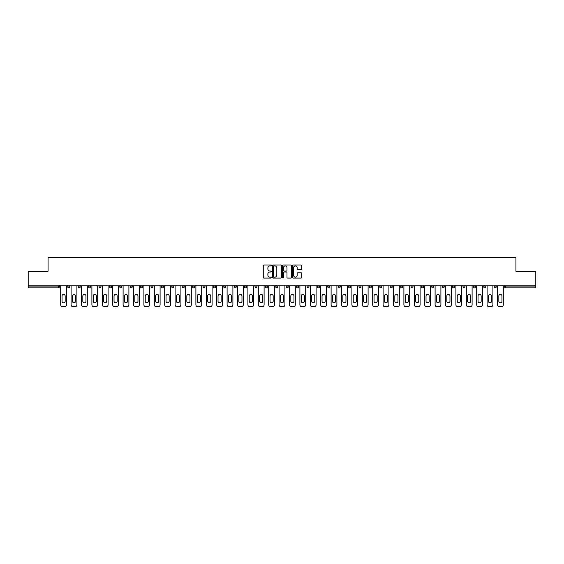 <?xml version="1.0" encoding="UTF-8"?>
<svg xmlns="http://www.w3.org/2000/svg" width="564" height="564" viewBox="0 0 564 564"><rect width="100%" height="100%" fill="white"/><g stroke="black" fill="none" stroke-linecap="round" stroke-linejoin="round"><path stroke-width="0.85" d="M271.333 265.447A0.458 0.458 0 0 0 270.875 264.988L263.924 264.988A0.656 0.656 0 0 0 263.268 265.644L263.268 277.425A0.656 0.656 0 0 0 263.924 278.08L270.875 278.08A0.458 0.458 0 0 0 271.333 277.622A0.458 0.458 0 0 0 270.875 277.164L269.973 277.164A2.094 2.094 0 0 1 267.879 275.07L267.879 274.083A2.094 2.094 0 0 1 269.973 271.989L270.875 271.989A0.458 0.458 0 0 0 271.333 271.531A0.458 0.458 0 0 0 270.875 271.072L269.973 271.072A2.094 2.094 0 0 1 267.879 268.979L267.879 267.999A2.094 2.094 0 0 1 269.973 265.905L270.875 265.905A0.458 0.458 0 0 0 271.333 265.447M301.127 269.606A0.656 0.656 0 0 0 301.775 268.95L301.775 265.644A0.656 0.656 0 0 0 301.127 264.988L293.4 264.988A0.656 0.656 0 0 0 292.751 265.644L292.751 277.425A0.656 0.656 0 0 0 293.4 278.08L301.127 278.08A0.656 0.656 0 0 0 301.775 277.425L301.775 273.434A0.656 0.656 0 0 0 301.127 272.779L297.82 272.779A0.656 0.656 0 0 0 297.165 273.434L297.165 275.408A1.748 1.748 0 0 1 295.416 277.164A1.748 1.748 0 0 1 293.668 275.408L293.668 267.653A1.748 1.748 0 0 1 295.416 265.905A1.748 1.748 0 0 1 297.165 267.653L297.165 268.95A0.656 0.656 0 0 0 297.82 269.606L301.127 269.606M28.2 285.835L28.2 271.235L48.067 271.235L48.067 257.233L515.933 257.233L515.933 271.235L535.8 271.235L535.8 285.835L28.2 285.835L28.2 286.9L58.402 286.9L58.402 285.835M281.429 265.644A0.656 0.656 0 0 0 280.773 264.988L273.054 264.988A0.656 0.656 0 0 0 272.398 265.644L272.398 277.425A0.656 0.656 0 0 0 273.054 278.08L280.773 278.08A0.656 0.656 0 0 0 281.429 277.425L281.429 265.644M283.227 264.988L290.946 264.988A0.656 0.656 0 0 1 291.602 265.644L291.602 277.425A0.656 0.656 0 0 1 290.946 278.08L287.647 278.08A0.656 0.656 0 0 1 286.991 277.425L286.991 272.645A0.656 0.656 0 0 0 286.336 271.989L284.143 271.989A0.656 0.656 0 0 0 283.488 272.645L283.488 277.622A0.458 0.458 0 0 1 283.029 278.08A0.458 0.458 0 0 1 282.571 277.622L282.571 265.644A0.656 0.656 0 0 1 283.227 264.988M59.403 285.835L59.403 286.9A1.001 1.001 0 0 1 58.402 287.901L28.2 287.901L28.2 286.9M535.8 285.835L535.8 287.901L505.598 287.901A1.001 1.001 0 0 1 504.597 286.9L504.597 285.835M69.802 285.835L69.802 286.9L67.8 286.9A1.001 1.001 0 0 0 68.801 287.901A1.001 1.001 0 0 1 67.8 286.9L67.8 285.835M58.402 287.901A1.001 1.001 0 0 0 59.403 286.9A1.001 1.001 0 0 1 58.402 287.901L58.402 286.9L59.403 286.9M78.199 285.835L78.199 286.9L78.199 285.835M80.201 285.835L80.201 286.9L80.201 285.835M90.6 285.835L90.6 286.9L88.597 286.9A1.001 1.001 0 0 0 89.598 287.901A1.001 1.001 0 0 1 88.597 286.9L88.597 285.835M99.003 285.835L99.003 286.9L99.003 285.835M100.998 285.835L100.998 286.9A1.001 1.001 0 0 1 99.997 287.901A1.001 1.001 0 0 1 99.003 286.9A1.001 1.001 0 0 0 99.997 287.901A1.001 1.001 0 0 0 100.998 286.9A1.001 1.001 0 0 1 99.997 287.901A1.001 1.001 0 0 1 99.003 286.9L100.998 286.9M109.402 286.9A1.001 1.001 0 0 0 110.403 287.901A1.001 1.001 0 0 0 111.397 286.9A1.001 1.001 0 0 1 110.403 287.901A1.001 1.001 0 0 0 111.397 286.9L111.397 285.835L111.397 286.9L109.402 286.9A1.001 1.001 0 0 0 110.403 287.901A1.001 1.001 0 0 1 109.402 286.9L109.402 285.835M121.803 285.835L121.803 286.9A1.001 1.001 0 0 1 120.802 287.901A1.001 1.001 0 0 1 119.801 286.9L119.801 285.835M131.2 287.901A1.001 1.001 0 0 0 132.202 286.9L132.202 285.835L132.202 286.9A1.001 1.001 0 0 1 131.2 287.901A1.001 1.001 0 0 1 130.199 286.9L130.199 285.835M142.6 285.835L142.6 286.9A1.001 1.001 0 0 1 141.599 287.901A1.001 1.001 0 0 1 140.598 286.9L140.598 285.835M152.999 285.835L152.999 286.9A1.001 1.001 0 0 1 151.998 287.901A1.001 1.001 0 0 1 150.997 286.9L150.997 285.835M162.397 287.901A1.001 1.001 0 0 0 163.398 286.9L163.398 285.835L163.398 286.9A1.001 1.001 0 0 1 162.397 287.901A1.001 1.001 0 0 1 161.403 286.9L161.403 285.835M173.797 285.835L173.797 286.9A1.001 1.001 0 0 1 172.803 287.901A1.001 1.001 0 0 1 171.801 286.9L171.801 285.835M184.202 285.835L184.202 286.9A1.001 1.001 0 0 1 183.201 287.901A1.001 1.001 0 0 1 182.2 286.9L182.2 285.835M194.601 285.835L194.601 286.9A1.001 1.001 0 0 1 193.6 287.901A1.001 1.001 0 0 1 192.599 286.9L192.599 285.835M205 285.835L205 286.9A1.001 1.001 0 0 1 203.999 287.901A1.001 1.001 0 0 1 202.998 286.9L202.998 285.835M215.399 285.835L215.399 286.9A1.001 1.001 0 0 1 214.398 287.901A1.001 1.001 0 0 1 213.403 286.9L213.403 285.835M225.797 285.835L225.797 286.9A1.001 1.001 0 0 1 224.803 287.901A1.001 1.001 0 0 1 223.802 286.9L223.802 285.835M235.202 287.901A1.001 1.001 0 0 0 236.203 286.9L236.203 285.835L236.203 286.9A1.001 1.001 0 0 1 235.202 287.901A1.001 1.001 0 0 1 234.201 286.9L234.201 285.835M246.602 285.835L246.602 286.9A1.001 1.001 0 0 1 245.601 287.901A1.001 1.001 0 0 1 244.6 286.9L244.6 285.835M257.001 285.835L257.001 286.9A1.001 1.001 0 0 1 256 287.901A1.001 1.001 0 0 1 254.998 286.9L254.998 285.835M265.397 285.835L265.397 286.9L265.397 285.835M267.399 285.835L267.399 286.9A1.001 1.001 0 0 1 266.398 287.901A1.001 1.001 0 0 1 265.397 286.9L267.399 286.9A1.001 1.001 0 0 1 266.398 287.901M275.803 285.835L275.803 286.9L275.803 285.835M277.798 285.835L277.798 286.9A1.001 1.001 0 0 1 276.797 287.901A1.001 1.001 0 0 1 275.803 286.9L277.798 286.9A1.001 1.001 0 0 1 276.797 287.901M286.202 285.835L286.202 286.9L286.202 285.835M288.197 285.835L288.197 286.9L288.197 285.835M296.601 285.835L296.601 286.9L296.601 285.835M298.603 285.835L298.603 286.9L298.603 285.835M309.001 285.835L309.001 286.9A1.001 1.001 0 0 1 308 287.901A1.001 1.001 0 0 1 306.999 286.9L306.999 285.835M319.4 285.835L319.4 286.9L317.398 286.9A1.001 1.001 0 0 0 318.399 287.901A1.001 1.001 0 0 1 317.398 286.9L317.398 285.835M329.799 285.835L329.799 286.9A1.001 1.001 0 0 1 328.798 287.901A1.001 1.001 0 0 1 327.797 286.9L327.797 285.835M338.203 285.835L338.203 286.9L338.203 285.835M340.198 285.835L340.198 286.9L340.198 285.835M350.596 285.835L350.596 286.9A1.001 1.001 0 0 1 349.602 287.901A1.001 1.001 0 0 1 348.601 286.9L348.601 285.835M361.002 285.835L361.002 286.9L359 286.9A1.001 1.001 0 0 0 360.001 287.901A1.001 1.001 0 0 1 359 286.9L359 285.835M371.401 285.835L371.401 286.9A1.001 1.001 0 0 1 370.4 287.901A1.001 1.001 0 0 1 369.399 286.9L369.399 285.835M381.8 285.835L381.8 286.9L379.798 286.9A1.001 1.001 0 0 0 380.799 287.901A1.001 1.001 0 0 1 379.798 286.9L379.798 285.835M392.199 285.835L392.199 286.9A1.001 1.001 0 0 1 391.197 287.901A1.001 1.001 0 0 1 390.203 286.9L390.203 285.835M402.597 285.835L402.597 286.9L400.602 286.9A1.001 1.001 0 0 0 401.603 287.901A1.001 1.001 0 0 1 400.602 286.9L400.602 285.835M413.003 285.835L413.003 286.9A1.001 1.001 0 0 1 412.002 287.901A1.001 1.001 0 0 1 411.001 286.9L411.001 285.835M423.402 285.835L423.402 286.9L421.4 286.9A1.001 1.001 0 0 0 422.401 287.901A1.001 1.001 0 0 1 421.4 286.9L421.4 285.835M433.801 285.835L433.801 286.9L431.798 286.9A1.001 1.001 0 0 0 432.799 287.901A1.001 1.001 0 0 1 431.798 286.9L431.798 285.835M444.199 285.835L444.199 286.9L442.197 286.9A1.001 1.001 0 0 0 443.198 287.901A1.001 1.001 0 0 1 442.197 286.9L442.197 285.835M454.598 285.835L454.598 286.9A1.001 1.001 0 0 1 453.597 287.901A1.001 1.001 0 0 1 452.603 286.9L452.603 285.835M464.997 285.835L464.997 286.9A1.001 1.001 0 0 1 464.003 287.901A1.001 1.001 0 0 1 463.002 286.9L463.002 285.835M475.403 285.835L475.403 286.9A1.001 1.001 0 0 1 474.402 287.901A1.001 1.001 0 0 1 473.4 286.9L473.4 285.835M485.801 285.835L485.801 286.9L483.799 286.9A1.001 1.001 0 0 0 484.8 287.901A1.001 1.001 0 0 1 483.799 286.9L483.799 285.835M496.2 285.835L496.2 286.9A1.001 1.001 0 0 1 495.199 287.901A1.001 1.001 0 0 1 494.198 286.9L494.198 285.835M69.802 286.9A1.001 1.001 0 0 1 68.801 287.901A1.001 1.001 0 0 0 69.802 286.9A1.001 1.001 0 0 1 68.801 287.901A1.001 1.001 0 0 1 67.8 286.9M79.2 287.901A1.001 1.001 0 0 1 78.199 286.9A1.001 1.001 0 0 0 79.2 287.901A1.001 1.001 0 0 0 80.201 286.9A1.001 1.001 0 0 1 79.2 287.901A1.001 1.001 0 0 1 78.199 286.9L80.201 286.9A1.001 1.001 0 0 1 79.2 287.901M90.6 286.9A1.001 1.001 0 0 1 89.598 287.901A1.001 1.001 0 0 0 90.6 286.9A1.001 1.001 0 0 1 89.598 287.901A1.001 1.001 0 0 1 88.597 286.9M287.203 287.901A1.001 1.001 0 0 1 286.202 286.9A1.001 1.001 0 0 0 287.203 287.901A1.001 1.001 0 0 0 288.197 286.9A1.001 1.001 0 0 1 287.203 287.901A1.001 1.001 0 0 1 286.202 286.9L288.197 286.9M297.602 287.901A1.001 1.001 0 0 1 296.601 286.9A1.001 1.001 0 0 0 297.602 287.901A1.001 1.001 0 0 0 298.603 286.9A1.001 1.001 0 0 1 297.602 287.901A1.001 1.001 0 0 1 296.601 286.9L298.603 286.9A1.001 1.001 0 0 1 297.602 287.901M319.4 286.9A1.001 1.001 0 0 1 318.399 287.901A1.001 1.001 0 0 0 319.4 286.9A1.001 1.001 0 0 1 318.399 287.901A1.001 1.001 0 0 1 317.398 286.9M339.197 287.901A1.001 1.001 0 0 1 338.203 286.9A1.001 1.001 0 0 0 339.197 287.901A1.001 1.001 0 0 0 340.198 286.9A1.001 1.001 0 0 1 339.197 287.901A1.001 1.001 0 0 1 338.203 286.9L340.198 286.9M360.001 287.901A1.001 1.001 0 0 0 361.002 286.9A1.001 1.001 0 0 1 360.001 287.901A1.001 1.001 0 0 1 359 286.9M381.8 286.9A1.001 1.001 0 0 1 380.799 287.901A1.001 1.001 0 0 0 381.8 286.9A1.001 1.001 0 0 1 380.799 287.901A1.001 1.001 0 0 1 379.798 286.9M401.603 287.901A1.001 1.001 0 0 0 402.597 286.9A1.001 1.001 0 0 1 401.603 287.901A1.001 1.001 0 0 1 400.602 286.9M412.002 287.901A1.001 1.001 0 0 0 413.003 286.9A1.001 1.001 0 0 1 412.002 287.901M422.401 287.901A1.001 1.001 0 0 0 423.402 286.9A1.001 1.001 0 0 1 422.401 287.901A1.001 1.001 0 0 1 421.4 286.9M432.799 287.901A1.001 1.001 0 0 0 433.801 286.9A1.001 1.001 0 0 1 432.799 287.901A1.001 1.001 0 0 1 431.798 286.9M443.198 287.901A1.001 1.001 0 0 0 444.199 286.9A1.001 1.001 0 0 1 443.198 287.901A1.001 1.001 0 0 1 442.197 286.9M474.402 287.901A1.001 1.001 0 0 0 475.403 286.9A1.001 1.001 0 0 1 474.402 287.901M485.801 286.9A1.001 1.001 0 0 1 484.8 287.901A1.001 1.001 0 0 0 485.801 286.9A1.001 1.001 0 0 1 484.8 287.901A1.001 1.001 0 0 1 483.799 286.9M273.773 265.905A0.458 0.458 0 0 0 273.314 266.363L273.314 276.705A0.458 0.458 0 0 0 273.773 277.164L274.717 277.164A2.094 2.094 0 0 0 276.811 275.07L276.811 267.999A2.094 2.094 0 0 0 274.717 265.905L273.773 265.905M286.991 267.688A1.748 1.748 0 0 0 285.236 265.94A1.748 1.748 0 0 0 283.488 267.688L283.488 270.424A0.656 0.656 0 0 0 284.143 271.072L286.336 271.072A0.656 0.656 0 0 0 286.991 270.424L286.991 267.688M66.503 285.835L66.503 304.764A2.002 2.002 0 0 1 64.5 306.767L62.703 306.767A2.002 2.002 0 0 1 60.7 304.764L60.7 285.835M62.033 296.001A1.565 1.565 0 0 1 63.598 294.436A1.565 1.565 0 0 1 65.163 296.001L65.163 301.197A1.565 1.565 0 0 1 63.598 302.769A1.565 1.565 0 0 1 62.033 301.197L62.033 296.001M76.901 285.835L76.901 304.764A2.002 2.002 0 0 1 74.899 306.767L73.101 306.767A2.002 2.002 0 0 1 71.099 304.764L71.099 285.835M72.432 296.001A1.565 1.565 0 0 1 73.997 294.436A1.565 1.565 0 0 1 75.569 296.001L75.569 301.197A1.565 1.565 0 0 1 73.997 302.769A1.565 1.565 0 0 1 72.432 301.197L72.432 296.001M87.3 285.835L87.3 304.764A2.002 2.002 0 0 1 85.298 306.767L83.5 306.767A2.002 2.002 0 0 1 81.498 304.764L81.498 285.835M82.83 296.001A1.565 1.565 0 0 1 84.403 294.436A1.565 1.565 0 0 1 85.968 296.001L85.968 301.197A1.565 1.565 0 0 1 84.403 302.769A1.565 1.565 0 0 1 82.83 301.197L82.83 296.001M97.699 285.835L97.699 304.764A2.002 2.002 0 0 1 95.697 306.767L93.899 306.767A2.002 2.002 0 0 1 91.897 304.764L91.897 285.835M93.236 296.001A1.565 1.565 0 0 1 94.801 294.436A1.565 1.565 0 0 1 96.366 296.001L96.366 301.197A1.565 1.565 0 0 1 94.801 302.769A1.565 1.565 0 0 1 93.236 301.197L93.236 296.001M108.098 285.835L108.098 304.764A2.002 2.002 0 0 1 106.102 306.767L104.298 306.767A2.002 2.002 0 0 1 102.303 304.764L102.303 285.835M103.635 296.001A1.565 1.565 0 0 1 105.2 294.436A1.565 1.565 0 0 1 106.765 296.001L106.765 301.197A1.565 1.565 0 0 1 105.2 302.769A1.565 1.565 0 0 1 103.635 301.197L103.635 296.001M118.503 285.835L118.503 304.764A2.002 2.002 0 0 1 116.501 306.767L114.703 306.767A2.002 2.002 0 0 1 112.701 304.764L112.701 285.835M114.034 296.001A1.565 1.565 0 0 1 115.599 294.436A1.565 1.565 0 0 1 117.164 296.001L117.164 301.197A1.565 1.565 0 0 1 115.599 302.769A1.565 1.565 0 0 1 114.034 301.197L114.034 296.001M128.902 285.835L128.902 304.764A2.002 2.002 0 0 1 126.9 306.767L125.102 306.767A2.002 2.002 0 0 1 123.1 304.764L123.1 285.835M124.432 296.001A1.565 1.565 0 0 1 125.998 294.436A1.565 1.565 0 0 1 127.57 296.001L127.57 301.197A1.565 1.565 0 0 1 125.998 302.769A1.565 1.565 0 0 1 124.432 301.197L124.432 296.001M139.301 285.835L139.301 304.764A2.002 2.002 0 0 1 137.299 306.767L135.501 306.767A2.002 2.002 0 0 1 133.499 304.764L133.499 285.835M134.831 296.001A1.565 1.565 0 0 1 136.403 294.436A1.565 1.565 0 0 1 137.968 296.001L137.968 301.197A1.565 1.565 0 0 1 136.403 302.769A1.565 1.565 0 0 1 134.831 301.197L134.831 296.001M149.7 285.835L149.7 304.764A2.002 2.002 0 0 1 147.697 306.767L145.9 306.767A2.002 2.002 0 0 1 143.898 304.764L143.898 285.835M145.23 296.001A1.565 1.565 0 0 1 146.802 294.436A1.565 1.565 0 0 1 148.367 296.001L148.367 301.197A1.565 1.565 0 0 1 146.802 302.769A1.565 1.565 0 0 1 145.23 301.197L145.23 296.001M160.098 285.835L160.098 304.764A2.002 2.002 0 0 1 158.103 306.767L156.298 306.767A2.002 2.002 0 0 1 154.303 304.764L154.303 285.835M155.636 296.001A1.565 1.565 0 0 1 157.201 294.436A1.565 1.565 0 0 1 158.766 296.001L158.766 301.197A1.565 1.565 0 0 1 157.201 302.769A1.565 1.565 0 0 1 155.636 301.197L155.636 296.001M170.497 285.835L170.497 304.764A2.002 2.002 0 0 1 168.502 306.767L166.697 306.767A2.002 2.002 0 0 1 164.702 304.764L164.702 285.835M166.035 296.001A1.565 1.565 0 0 1 167.6 294.436A1.565 1.565 0 0 1 169.165 296.001L169.165 301.197A1.565 1.565 0 0 1 167.6 302.769A1.565 1.565 0 0 1 166.035 301.197L166.035 296.001M180.903 285.835L180.903 304.764A2.002 2.002 0 0 1 178.901 306.767L177.103 306.767A2.002 2.002 0 0 1 175.101 304.764L175.101 285.835M176.433 296.001A1.565 1.565 0 0 1 177.998 294.436A1.565 1.565 0 0 1 179.563 296.001L179.563 301.197A1.565 1.565 0 0 1 177.998 302.769A1.565 1.565 0 0 1 176.433 301.197L176.433 296.001M191.302 285.835L191.302 304.764A2.002 2.002 0 0 1 189.3 306.767L187.502 306.767A2.002 2.002 0 0 1 185.5 304.764L185.5 285.835M186.832 296.001A1.565 1.565 0 0 1 188.397 294.436A1.565 1.565 0 0 1 189.969 296.001L189.969 301.197A1.565 1.565 0 0 1 188.397 302.769A1.565 1.565 0 0 1 186.832 301.197L186.832 296.001M201.701 285.835L201.701 304.764A2.002 2.002 0 0 1 199.698 306.767L197.901 306.767A2.002 2.002 0 0 1 195.898 304.764L195.898 285.835M197.231 296.001A1.565 1.565 0 0 1 198.803 294.436A1.565 1.565 0 0 1 200.368 296.001L200.368 301.197A1.565 1.565 0 0 1 198.803 302.769A1.565 1.565 0 0 1 197.231 301.197L197.231 296.001M212.099 285.835L212.099 304.764A2.002 2.002 0 0 1 210.097 306.767L208.299 306.767A2.002 2.002 0 0 1 206.297 304.764L206.297 285.835M207.637 296.001A1.565 1.565 0 0 1 209.202 294.436A1.565 1.565 0 0 1 210.767 296.001L210.767 301.197A1.565 1.565 0 0 1 209.202 302.769A1.565 1.565 0 0 1 207.637 301.197L207.637 296.001M222.498 285.835L222.498 304.764A2.002 2.002 0 0 1 220.503 306.767L218.698 306.767A2.002 2.002 0 0 1 216.703 304.764L216.703 285.835M218.035 296.001A1.565 1.565 0 0 1 219.6 294.436A1.565 1.565 0 0 1 221.166 296.001L221.166 301.197A1.565 1.565 0 0 1 219.6 302.769A1.565 1.565 0 0 1 218.035 301.197L218.035 296.001M232.897 285.835L232.897 304.764A2.002 2.002 0 0 1 230.902 306.767L229.097 306.767A2.002 2.002 0 0 1 227.102 304.764L227.102 285.835M228.434 296.001A1.565 1.565 0 0 1 229.999 294.436A1.565 1.565 0 0 1 231.564 296.001L231.564 301.197A1.565 1.565 0 0 1 229.999 302.769A1.565 1.565 0 0 1 228.434 301.197L228.434 296.001M243.303 285.835L243.303 304.764A2.002 2.002 0 0 1 241.3 306.767L239.503 306.767A2.002 2.002 0 0 1 237.5 304.764L237.5 285.835M238.833 296.001A1.565 1.565 0 0 1 240.398 294.436A1.565 1.565 0 0 1 241.97 296.001L241.97 301.197A1.565 1.565 0 0 1 240.398 302.769A1.565 1.565 0 0 1 238.833 301.197L238.833 296.001M253.701 285.835L253.701 304.764A2.002 2.002 0 0 1 251.699 306.767L249.901 306.767A2.002 2.002 0 0 1 247.899 304.764L247.899 285.835M249.232 296.001A1.565 1.565 0 0 1 250.797 294.436A1.565 1.565 0 0 1 252.369 296.001L252.369 301.197A1.565 1.565 0 0 1 250.797 302.769A1.565 1.565 0 0 1 249.232 301.197L249.232 296.001M264.1 285.835L264.1 304.764A2.002 2.002 0 0 1 262.098 306.767L260.3 306.767A2.002 2.002 0 0 1 258.298 304.764L258.298 285.835M259.63 296.001A1.565 1.565 0 0 1 261.202 294.436A1.565 1.565 0 0 1 262.768 296.001L262.768 301.197A1.565 1.565 0 0 1 261.202 302.769A1.565 1.565 0 0 1 259.63 301.197L259.63 296.001M274.499 285.835L274.499 304.764A2.002 2.002 0 0 1 272.497 306.767L270.699 306.767A2.002 2.002 0 0 1 268.697 304.764L268.697 285.835M270.036 296.001A1.565 1.565 0 0 1 271.601 294.436A1.565 1.565 0 0 1 273.166 296.001L273.166 301.197A1.565 1.565 0 0 1 271.601 302.769A1.565 1.565 0 0 1 270.036 301.197L270.036 296.001M284.898 285.835L284.898 304.764A2.002 2.002 0 0 1 282.902 306.767L281.098 306.767A2.002 2.002 0 0 1 279.102 304.764L279.102 285.835M280.435 296.001A1.565 1.565 0 0 1 282 294.436A1.565 1.565 0 0 1 283.565 296.001L283.565 301.197A1.565 1.565 0 0 1 282 302.769A1.565 1.565 0 0 1 280.435 301.197L280.435 296.001M295.303 285.835L295.303 304.764A2.002 2.002 0 0 1 293.301 306.767L291.503 306.767A2.002 2.002 0 0 1 289.501 304.764L289.501 285.835M290.834 296.001A1.565 1.565 0 0 1 292.399 294.436A1.565 1.565 0 0 1 293.964 296.001L293.964 301.197A1.565 1.565 0 0 1 292.399 302.769A1.565 1.565 0 0 1 290.834 301.197L290.834 296.001M305.702 285.835L305.702 304.764A2.002 2.002 0 0 1 303.7 306.767L301.902 306.767A2.002 2.002 0 0 1 299.9 304.764L299.9 285.835M301.232 296.001A1.565 1.565 0 0 1 302.797 294.436A1.565 1.565 0 0 1 304.37 296.001L304.37 301.197A1.565 1.565 0 0 1 302.797 302.769A1.565 1.565 0 0 1 301.232 301.197L301.232 296.001M316.101 285.835L316.101 304.764A2.002 2.002 0 0 1 314.099 306.767L312.301 306.767A2.002 2.002 0 0 1 310.299 304.764L310.299 285.835M311.631 296.001A1.565 1.565 0 0 1 313.203 294.436A1.565 1.565 0 0 1 314.768 296.001L314.768 301.197A1.565 1.565 0 0 1 313.203 302.769A1.565 1.565 0 0 1 311.631 301.197L311.631 296.001M326.5 285.835L326.5 304.764A2.002 2.002 0 0 1 324.497 306.767L322.7 306.767A2.002 2.002 0 0 1 320.697 304.764L320.697 285.835M322.03 296.001A1.565 1.565 0 0 1 323.602 294.436A1.565 1.565 0 0 1 325.167 296.001L325.167 301.197A1.565 1.565 0 0 1 323.602 302.769A1.565 1.565 0 0 1 322.03 301.197L322.03 296.001M336.898 285.835L336.898 304.764A2.002 2.002 0 0 1 334.903 306.767L333.098 306.767A2.002 2.002 0 0 1 331.103 304.764L331.103 285.835M332.436 296.001A1.565 1.565 0 0 1 334.001 294.436A1.565 1.565 0 0 1 335.566 296.001L335.566 301.197A1.565 1.565 0 0 1 334.001 302.769A1.565 1.565 0 0 1 332.436 301.197L332.436 296.001M347.297 285.835L347.297 304.764A2.002 2.002 0 0 1 345.302 306.767L343.497 306.767A2.002 2.002 0 0 1 341.502 304.764L341.502 285.835M342.834 296.001A1.565 1.565 0 0 1 344.4 294.436A1.565 1.565 0 0 1 345.965 296.001L345.965 301.197A1.565 1.565 0 0 1 344.4 302.769A1.565 1.565 0 0 1 342.834 301.197L342.834 296.001M357.703 285.835L357.703 304.764A2.002 2.002 0 0 1 355.701 306.767L353.903 306.767A2.002 2.002 0 0 1 351.901 304.764L351.901 285.835M353.233 296.001A1.565 1.565 0 0 1 354.798 294.436A1.565 1.565 0 0 1 356.363 296.001L356.363 301.197A1.565 1.565 0 0 1 354.798 302.769A1.565 1.565 0 0 1 353.233 301.197L353.233 296.001M368.102 285.835L368.102 304.764A2.002 2.002 0 0 1 366.099 306.767L364.302 306.767A2.002 2.002 0 0 1 362.299 304.764L362.299 285.835M363.632 296.001A1.565 1.565 0 0 1 365.197 294.436A1.565 1.565 0 0 1 366.769 296.001L366.769 301.197A1.565 1.565 0 0 1 365.197 302.769A1.565 1.565 0 0 1 363.632 301.197L363.632 296.001M378.5 285.835L378.5 304.764A2.002 2.002 0 0 1 376.498 306.767L374.7 306.767A2.002 2.002 0 0 1 372.698 304.764L372.698 285.835M374.031 296.001A1.565 1.565 0 0 1 375.603 294.436A1.565 1.565 0 0 1 377.168 296.001L377.168 301.197A1.565 1.565 0 0 1 375.603 302.769A1.565 1.565 0 0 1 374.031 301.197L374.031 296.001M388.899 285.835L388.899 304.764A2.002 2.002 0 0 1 386.897 306.767L385.099 306.767A2.002 2.002 0 0 1 383.097 304.764L383.097 285.835M384.436 296.001A1.565 1.565 0 0 1 386.002 294.436A1.565 1.565 0 0 1 387.567 296.001L387.567 301.197A1.565 1.565 0 0 1 386.002 302.769A1.565 1.565 0 0 1 384.436 301.197L384.436 296.001M399.298 285.835L399.298 304.764A2.002 2.002 0 0 1 397.303 306.767L395.498 306.767A2.002 2.002 0 0 1 393.503 304.764L393.503 285.835M394.835 296.001A1.565 1.565 0 0 1 396.4 294.436A1.565 1.565 0 0 1 397.965 296.001L397.965 301.197A1.565 1.565 0 0 1 396.4 302.769A1.565 1.565 0 0 1 394.835 301.197L394.835 296.001M409.697 285.835L409.697 304.764A2.002 2.002 0 0 1 407.701 306.767L405.897 306.767A2.002 2.002 0 0 1 403.902 304.764L403.902 285.835M405.234 296.001A1.565 1.565 0 0 1 406.799 294.436A1.565 1.565 0 0 1 408.364 296.001L408.364 301.197A1.565 1.565 0 0 1 406.799 302.769A1.565 1.565 0 0 1 405.234 301.197L405.234 296.001M420.102 285.835L420.102 304.764A2.002 2.002 0 0 1 418.1 306.767L416.302 306.767A2.002 2.002 0 0 1 414.3 304.764L414.3 285.835M415.633 296.001A1.565 1.565 0 0 1 417.198 294.436A1.565 1.565 0 0 1 418.77 296.001L418.77 301.197A1.565 1.565 0 0 1 417.198 302.769A1.565 1.565 0 0 1 415.633 301.197L415.633 296.001M430.501 285.835L430.501 304.764A2.002 2.002 0 0 1 428.499 306.767L426.701 306.767A2.002 2.002 0 0 1 424.699 304.764L424.699 285.835M426.031 296.001A1.565 1.565 0 0 1 427.597 294.436A1.565 1.565 0 0 1 429.169 296.001L429.169 301.197A1.565 1.565 0 0 1 427.597 302.769A1.565 1.565 0 0 1 426.031 301.197L426.031 296.001M440.9 285.835L440.9 304.764A2.002 2.002 0 0 1 438.898 306.767L437.1 306.767A2.002 2.002 0 0 1 435.098 304.764L435.098 285.835M436.43 296.001A1.565 1.565 0 0 1 438.002 294.436A1.565 1.565 0 0 1 439.567 296.001L439.567 301.197A1.565 1.565 0 0 1 438.002 302.769A1.565 1.565 0 0 1 436.43 301.197L436.43 296.001M451.299 285.835L451.299 304.764A2.002 2.002 0 0 1 449.296 306.767L447.499 306.767A2.002 2.002 0 0 1 445.497 304.764L445.497 285.835M446.836 296.001A1.565 1.565 0 0 1 448.401 294.436A1.565 1.565 0 0 1 449.966 296.001L449.966 301.197A1.565 1.565 0 0 1 448.401 302.769A1.565 1.565 0 0 1 446.836 301.197L446.836 296.001M461.697 285.835L461.697 304.764A2.002 2.002 0 0 1 459.702 306.767L457.897 306.767A2.002 2.002 0 0 1 455.902 304.764L455.902 285.835M457.235 296.001A1.565 1.565 0 0 1 458.8 294.436A1.565 1.565 0 0 1 460.365 296.001L460.365 301.197A1.565 1.565 0 0 1 458.8 302.769A1.565 1.565 0 0 1 457.235 301.197L457.235 296.001M472.103 285.835L472.103 304.764A2.002 2.002 0 0 1 470.101 306.767L468.303 306.767A2.002 2.002 0 0 1 466.301 304.764L466.301 285.835M467.634 296.001A1.565 1.565 0 0 1 469.199 294.436A1.565 1.565 0 0 1 470.764 296.001L470.764 301.197A1.565 1.565 0 0 1 469.199 302.769A1.565 1.565 0 0 1 467.634 301.197L467.634 296.001M482.502 285.835L482.502 304.764A2.002 2.002 0 0 1 480.5 306.767L478.702 306.767A2.002 2.002 0 0 1 476.7 304.764L476.7 285.835M478.032 296.001A1.565 1.565 0 0 1 479.597 294.436A1.565 1.565 0 0 1 481.17 296.001L481.17 301.197A1.565 1.565 0 0 1 479.597 302.769A1.565 1.565 0 0 1 478.032 301.197L478.032 296.001M492.901 285.835L492.901 304.764A2.002 2.002 0 0 1 490.899 306.767L489.101 306.767A2.002 2.002 0 0 1 487.099 304.764L487.099 285.835M488.431 296.001A1.565 1.565 0 0 1 490.003 294.436A1.565 1.565 0 0 1 491.568 296.001L491.568 301.197A1.565 1.565 0 0 1 490.003 302.769A1.565 1.565 0 0 1 488.431 301.197L488.431 296.001M503.299 285.835L503.299 304.764A2.002 2.002 0 0 1 501.297 306.767L499.5 306.767A2.002 2.002 0 0 1 497.497 304.764L497.497 285.835M498.837 296.001A1.565 1.565 0 0 1 500.402 294.436A1.565 1.565 0 0 1 501.967 296.001L501.967 301.197A1.565 1.565 0 0 1 500.402 302.769A1.565 1.565 0 0 1 498.837 301.197L498.837 296.001M505.598 285.835L505.598 286.9L535.8 286.9M504.597 286.9L505.598 286.9L505.598 287.901M120.802 287.901A1.001 1.001 0 0 0 121.803 286.9L119.801 286.9M132.202 286.9L130.199 286.9M141.599 287.901A1.001 1.001 0 0 0 142.6 286.9L140.598 286.9M151.998 287.901A1.001 1.001 0 0 0 152.999 286.9L150.997 286.9M163.398 286.9L161.403 286.9M172.803 287.901A1.001 1.001 0 0 0 173.797 286.9L171.801 286.9M183.201 287.901A1.001 1.001 0 0 0 184.202 286.9L182.2 286.9M193.6 287.901A1.001 1.001 0 0 0 194.601 286.9L192.599 286.9M203.999 287.901A1.001 1.001 0 0 0 205 286.9L202.998 286.9M214.398 287.901A1.001 1.001 0 0 0 215.399 286.9L213.403 286.9M224.803 287.901A1.001 1.001 0 0 0 225.797 286.9L223.802 286.9M236.203 286.9L234.201 286.9M245.601 287.901A1.001 1.001 0 0 0 246.602 286.9L244.6 286.9M256 287.901A1.001 1.001 0 0 0 257.001 286.9L254.998 286.9M308 287.901A1.001 1.001 0 0 0 309.001 286.9L306.999 286.9M328.798 287.901A1.001 1.001 0 0 0 329.799 286.9L327.797 286.9M349.602 287.901A1.001 1.001 0 0 0 350.596 286.9L348.601 286.9M370.4 287.901A1.001 1.001 0 0 0 371.401 286.9L369.399 286.9M391.197 287.901A1.001 1.001 0 0 0 392.199 286.9L390.203 286.9M413.003 286.9L411.001 286.9M453.597 287.901A1.001 1.001 0 0 0 454.598 286.9L452.603 286.9M464.003 287.901A1.001 1.001 0 0 0 464.997 286.9L463.002 286.9M475.403 286.9L473.4 286.9M495.199 287.901A1.001 1.001 0 0 0 496.2 286.9L494.198 286.9"/></g></svg>
